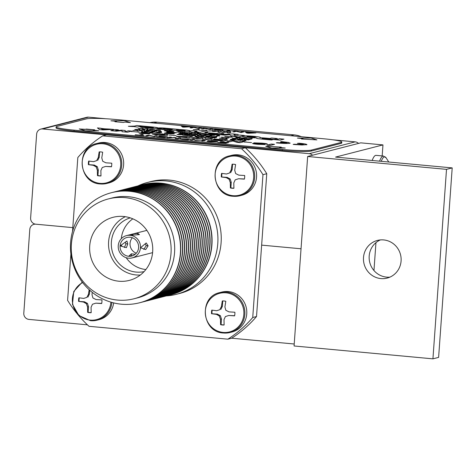 <?xml version="1.0" encoding="UTF-8"?>
<svg xmlns="http://www.w3.org/2000/svg" width="476" height="476" viewBox="0 0 476 476"><rect width="100%" height="100%" fill="white"/><g stroke="black" fill="none" stroke-linecap="round" stroke-linejoin="round"><path stroke-width="0.71" d="M40.758 129.115L86.739 117.298A5.748 5.557 75.6 0 1 88.578 117.156L42.596 128.972A5.748 5.557 -104.4 0 0 36.634 134.167L30.625 217.96A5.748 5.557 -104.4 0 0 35.771 224.19L72.804 227.623L35.771 224.19A5.748 5.557 -104.4 0 0 29.804 229.39L23.8 313.184A5.748 5.557 -104.4 0 0 28.947 319.408L87.447 324.834M72.531 231.455L77.826 157.526A119.75 115.775 75.6 0 1 102.679 135.862L241.534 148.732A119.75 115.775 75.6 0 1 262.966 174.686L252.732 317.516A119.75 115.775 75.6 0 1 227.879 339.174L231.675 338.204L294.216 343.999M301.04 248.775L261.639 245.128L301.04 248.775M232.145 188.246A12.073 11.668 -104.4 0 0 233.912 188.27L233.805 182.879L235.203 179.827L238.535 178.756L244.402 179.125A12.073 11.668 -104.4 0 0 244.664 175.507L238.791 175.138L235.65 173.556L234.716 170.2L235.614 164.553A12.073 11.668 -104.4 0 0 233.865 164.25A12.073 11.668 -104.4 0 0 232.098 164.226L231.193 169.873L229.551 172.99L226.463 173.996L221.602 173.371A12.073 11.668 -104.4 0 0 221.346 176.989L226.207 177.613L229.105 179.262L230.289 182.552L230.396 187.943A12.073 11.668 -104.4 0 0 232.145 188.246M233.906 188.175A12.073 11.668 75.6 0 1 232.609 188.127A12.073 11.668 75.6 0 1 230.86 187.824L230.396 187.943M232.972 195.695A19.921 19.26 -104.4 0 0 253.643 177.679A19.921 19.26 -104.4 0 0 235.81 156.086A19.921 19.26 -104.4 0 0 215.14 174.109A19.921 19.26 -104.4 0 0 232.972 195.695M233.282 196.273A20.599 19.915 -104.4 0 0 239.874 195.749L241.772 195.261A20.599 19.915 -104.4 0 0 256.516 173.734A20.599 19.915 -104.4 0 0 238.113 154.837A20.599 19.915 -104.4 0 0 231.52 155.36L229.622 155.848C208.256 160.001 211.427 195.547 233.24 196.273L239.874 195.749A20.599 19.915 -104.4 0 0 254.618 174.222A20.599 19.915 -104.4 0 0 236.215 155.325A20.599 19.915 -104.4 0 0 229.622 155.848M244.438 178.964L238.535 178.756M230.86 187.824L231.259 182.302L230.289 182.552M231.259 182.302L230.194 178.982L229.105 179.262M230.194 178.982L227.177 177.364L226.207 177.613M227.177 177.364L221.346 176.989M221.81 176.87A12.073 11.668 75.6 0 1 222.03 173.431M229.551 172.99L226.463 173.996M230.646 172.711L232.163 169.623L231.193 169.873M232.163 169.623L232.556 164.202M89.72 245.931A32.57 31.493 -104.4 0 0 132.471 279.394A32.57 31.493 -104.4 0 0 152.665 251.762A32.57 31.493 -104.4 0 0 116.346 216.651A32.57 31.493 -104.4 0 0 89.72 245.931M125.331 216.693A30.654 29.637 -104.4 0 0 108.599 241.725A30.654 29.637 -104.4 0 0 140.319 275.021M130.251 217.865A27.781 26.858 -104.4 0 0 111.378 241.986A27.781 26.858 -104.4 0 0 144.061 271.629M121.362 244.938A27.781 26.858 -104.4 0 0 121.564 246.3M126.176 257.695A27.781 26.858 -104.4 0 0 145.864 269.529M121.469 244.854A29.316 28.34 -104.4 0 0 121.695 246.342M126.223 257.712A29.316 28.34 -104.4 0 0 127.068 258.92M130.24 235.311L132.953 233.966L137.82 233.359L139.426 234.608L130.24 235.311M146.87 230.378A11.495 11.115 -104.4 0 0 146.775 230.408L126.485 235.62A11.495 11.115 -104.4 0 0 118.238 245.723A11.495 11.115 -104.4 0 0 132.209 257.885A11.495 11.115 -104.4 0 0 140.456 247.782A11.495 11.115 -104.4 0 0 126.485 235.62M124.462 247.49L125.896 243.754L125.259 242.123M140.527 247.764L146.221 242.933L148.113 245.812L145.704 249.591L140.527 247.764M133.179 255.523L128.734 256.255L131.4 253.803L135.16 254.303M143.746 249.412L146.257 245.646L145.18 243.885M120.089 245.896A9.58 9.264 -104.4 0 0 131.733 256.029A9.58 9.264 -104.4 0 0 138.605 247.609A9.58 9.264 -104.4 0 0 126.961 237.476A9.58 9.264 -104.4 0 0 120.089 245.896M126.414 247.675L120.16 245.878L126.937 241.011L127.746 243.926L126.414 247.675M132.34 237.756A9.58 9.264 -104.4 0 0 130.043 243.337A9.58 9.264 -104.4 0 0 136.309 253.19M171.062 294.686A56.811 54.924 -104.4 0 0 171.176 294.662A56.811 54.924 -104.4 0 0 211.933 244.724A56.811 54.924 -104.4 0 0 142.901 184.617A56.811 54.924 -104.4 0 0 142.788 184.646M170.081 294.936A56.811 54.924 -104.4 0 0 170.949 294.715A56.811 54.924 -104.4 0 0 211.707 244.783A56.811 54.924 -104.4 0 0 142.675 184.676A56.811 54.924 -104.4 0 0 141.812 184.902M169.105 295.191A56.811 54.924 -104.4 0 0 169.218 295.162A56.811 54.924 -104.4 0 0 209.975 245.229A56.811 54.924 -104.4 0 0 140.944 185.116A56.811 54.924 -104.4 0 0 140.831 185.146M168.123 295.435A56.811 54.924 -104.4 0 0 168.992 295.221A56.811 54.924 -104.4 0 0 209.749 245.289A56.811 54.924 -104.4 0 0 140.718 185.176A56.811 54.924 -104.4 0 0 139.855 185.408M167.147 295.691A56.811 54.924 -104.4 0 0 167.26 295.667A56.811 54.924 -104.4 0 0 208.018 245.729A56.811 54.924 -104.4 0 0 138.986 185.622A56.811 54.924 -104.4 0 0 138.873 185.652M166.172 295.941A56.811 54.924 -104.4 0 0 167.034 295.721A56.811 54.924 -104.4 0 0 207.792 245.789A56.811 54.924 -104.4 0 0 138.76 185.682A56.811 54.924 -104.4 0 0 137.897 185.908M165.19 296.197A56.811 54.924 -104.4 0 0 165.303 296.167A56.811 54.924 -104.4 0 0 206.06 246.235A56.811 54.924 -104.4 0 0 137.029 186.122A56.811 54.924 -104.4 0 0 136.915 186.152M164.214 296.441A56.811 54.924 -104.4 0 0 165.077 296.227A56.811 54.924 -104.4 0 0 205.834 246.294A56.811 54.924 -104.4 0 0 136.802 186.181A56.811 54.924 -104.4 0 0 135.94 186.413M163.238 296.703A56.811 54.924 -104.4 0 0 163.351 296.673A56.811 54.924 -104.4 0 0 204.103 246.735A56.811 54.924 -104.4 0 0 135.071 186.628A56.811 54.924 -104.4 0 0 134.958 186.657M162.256 296.947A56.811 54.924 -104.4 0 0 163.125 296.726A56.811 54.924 -104.4 0 0 203.877 246.794A56.811 54.924 -104.4 0 0 134.845 186.687A56.811 54.924 -104.4 0 0 133.982 186.913M161.281 297.202A56.811 54.924 -104.4 0 0 161.394 297.173A56.811 54.924 -104.4 0 0 202.145 247.24A56.811 54.924 -104.4 0 0 133.113 187.127A56.811 54.924 -104.4 0 0 133 187.157M160.299 297.446A56.811 54.924 -104.4 0 0 161.168 297.232A56.811 54.924 -104.4 0 0 201.925 247.3A56.811 54.924 -104.4 0 0 132.893 187.187A56.811 54.924 -104.4 0 0 132.025 187.419M159.323 297.708A56.811 54.924 -104.4 0 0 159.436 297.678A56.811 54.924 -104.4 0 0 200.194 247.74A56.811 54.924 -104.4 0 0 131.162 187.633A56.811 54.924 -104.4 0 0 131.049 187.663M158.341 297.952A56.811 54.924 -104.4 0 0 159.21 297.732A56.811 54.924 -104.4 0 0 199.968 247.8A56.811 54.924 -104.4 0 0 130.936 187.693A56.811 54.924 -104.4 0 0 130.067 187.919M157.366 298.208A56.811 54.924 -104.4 0 0 157.479 298.178A56.811 54.924 -104.4 0 0 198.236 248.246A56.811 54.924 -104.4 0 0 129.204 188.133A56.811 54.924 -104.4 0 0 129.091 188.163M156.384 298.452A56.811 54.924 -104.4 0 0 157.253 298.238A56.811 54.924 -104.4 0 0 198.01 248.305A56.811 54.924 -104.4 0 0 128.978 188.193A56.811 54.924 -104.4 0 0 128.115 188.425M155.408 298.714A56.811 54.924 -104.4 0 0 155.521 298.684A56.811 54.924 -104.4 0 0 196.279 248.746A56.811 54.924 -104.4 0 0 127.247 188.639A56.811 54.924 -104.4 0 0 127.134 188.669M154.426 298.958A56.811 54.924 -104.4 0 0 155.295 298.738A56.811 54.924 -104.4 0 0 196.052 248.805A56.811 54.924 -104.4 0 0 127.021 188.698A56.811 54.924 -104.4 0 0 126.158 188.924M153.45 299.214A56.811 54.924 -104.4 0 0 153.564 299.184A56.811 54.924 -104.4 0 0 194.321 249.251A56.811 54.924 -104.4 0 0 125.289 189.139A56.811 54.924 -104.4 0 0 125.176 189.168M152.469 299.458A56.811 54.924 -104.4 0 0 153.337 299.243A56.811 54.924 -104.4 0 0 194.095 249.311A56.811 54.924 -104.4 0 0 125.063 189.198A56.811 54.924 -104.4 0 0 124.2 189.43M151.493 299.719A56.811 54.924 -104.4 0 0 151.606 299.69A56.811 54.924 -104.4 0 0 192.363 249.751A56.811 54.924 -104.4 0 0 123.332 189.644A56.811 54.924 -104.4 0 0 123.219 189.674M150.511 299.963A56.811 54.924 -104.4 0 0 151.38 299.743A56.811 54.924 -104.4 0 0 192.137 249.811A56.811 54.924 -104.4 0 0 123.105 189.704A56.811 54.924 -104.4 0 0 122.243 189.93M149.535 300.219A56.811 54.924 -104.4 0 0 149.648 300.189A56.811 54.924 -104.4 0 0 190.406 250.257A56.811 54.924 -104.4 0 0 121.374 190.144A56.811 54.924 -104.4 0 0 121.261 190.174M148.56 300.463A56.811 54.924 -104.4 0 0 149.422 300.249A56.811 54.924 -104.4 0 0 190.18 250.316A56.811 54.924 -104.4 0 0 121.148 190.204A56.811 54.924 -104.4 0 0 120.285 190.436M147.578 300.725A56.811 54.924 -104.4 0 0 147.691 300.695A56.811 54.924 -104.4 0 0 188.448 250.757A56.811 54.924 -104.4 0 0 119.416 190.65A56.811 54.924 -104.4 0 0 119.303 190.68M146.602 300.969A56.811 54.924 -104.4 0 0 147.465 300.749A56.811 54.924 -104.4 0 0 188.222 250.816A56.811 54.924 -104.4 0 0 119.19 190.709A56.811 54.924 -104.4 0 0 118.328 190.935M145.626 301.225A56.811 54.924 -104.4 0 0 145.733 301.195A56.811 54.924 -104.4 0 0 186.491 251.263A56.811 54.924 -104.4 0 0 117.459 191.15A56.811 54.924 -104.4 0 0 117.346 191.179M144.644 301.469A56.811 54.924 -104.4 0 0 145.513 301.254A56.811 54.924 -104.4 0 0 186.265 251.322A56.811 54.924 -104.4 0 0 117.233 191.209A56.811 54.924 -104.4 0 0 116.37 191.441M143.669 301.73A56.811 54.924 -104.4 0 0 143.782 301.701A56.811 54.924 -104.4 0 0 184.533 251.762A56.811 54.924 -104.4 0 0 115.501 191.655A56.811 54.924 -104.4 0 0 115.388 191.685M142.687 301.974A56.811 54.924 -104.4 0 0 143.556 301.754A56.811 54.924 -104.4 0 0 184.307 251.822A56.811 54.924 -104.4 0 0 115.275 191.715A56.811 54.924 -104.4 0 0 114.413 191.941M141.711 302.23A56.811 54.924 -104.4 0 0 141.824 302.2A56.811 54.924 -104.4 0 0 182.582 252.268A56.811 54.924 -104.4 0 0 113.55 192.155A56.811 54.924 -104.4 0 0 113.437 192.185M140.729 302.474A56.811 54.924 -104.4 0 0 141.598 302.26A56.811 54.924 -104.4 0 0 182.356 252.328A56.811 54.924 -104.4 0 0 113.324 192.215A56.811 54.924 -104.4 0 0 112.455 192.447M139.754 302.736A56.811 54.924 -104.4 0 0 139.867 302.706A56.811 54.924 -104.4 0 0 180.624 252.768A56.811 54.924 -104.4 0 0 111.592 192.661A56.811 54.924 -104.4 0 0 111.479 192.691M180.398 252.827A56.811 54.924 -104.4 0 0 111.366 192.72A56.811 54.924 -104.4 0 0 70.609 242.653A56.811 54.924 -104.4 0 0 139.641 302.76A56.811 54.924 -104.4 0 0 180.398 252.827M134.018 298.767L137.576 297.851A51.539 49.831 -104.4 0 0 174.555 252.548A51.539 49.831 -104.4 0 0 111.925 198.016L108.367 198.926A51.539 49.831 -104.4 0 0 71.394 244.23A51.539 49.831 -104.4 0 0 134.018 298.767A51.539 49.831 -104.4 0 0 170.997 253.464A51.539 49.831 -104.4 0 0 108.367 198.926M147.584 182.421L150.904 181.57A57.769 55.853 75.6 0 1 221.102 242.695A57.769 55.853 75.6 0 1 179.654 293.472L176.34 294.323A57.769 55.853 -104.4 0 0 217.782 243.545A57.769 55.853 -104.4 0 0 147.584 182.421A57.769 55.853 -104.4 0 0 137.986 185.884M166.255 295.917A57.769 55.853 -104.4 0 0 176.34 294.323M132.209 257.885L152.499 252.673A11.495 11.115 -104.4 0 0 152.594 252.649M121.481 237.191A29.316 28.34 -104.4 0 0 121.326 238.655M132.84 218.835A27.781 26.858 -104.4 0 0 121.297 238.69M227.879 339.174L89.024 326.304A119.75 115.775 75.6 0 1 76.922 313.488M76.511 312.976A119.75 115.775 75.6 0 1 67.592 300.356L70.906 254.059M252.732 317.516L256.522 316.54A119.75 115.775 75.6 0 1 231.675 338.204M262.966 174.686L266.762 173.71L256.522 316.54M241.534 148.732L245.324 147.762A119.75 115.775 75.6 0 1 266.762 173.71M102.679 135.862L106.469 134.892L245.324 147.762M125.896 243.754L127.746 243.926M137.82 233.359L137.731 234.656M132.953 233.966L132.875 235.001M148.113 245.812L146.257 245.646M131.257 255.814L131.4 253.803M149.845 122.659A24.907 24.08 75.6 0 1 157.169 122.189L294.174 134.886A24.907 24.08 75.6 0 1 301.332 136.701M42.596 128.972L309.198 153.683L355.179 141.866A5.748 5.557 75.6 0 1 358.535 143.413M312.553 155.23A5.748 5.557 -104.4 0 0 309.198 153.683M88.578 117.156L105.85 118.756M332.563 139.771L355.179 141.866M380.907 278.585A19.445 18.802 -104.4 0 0 387.131 278.091A19.445 18.802 -104.4 0 0 401.054 257.766A19.445 18.802 -104.4 0 0 383.68 239.928A19.445 18.802 -104.4 0 0 377.45 240.422A19.445 18.802 -104.4 0 0 363.533 260.747A19.445 18.802 -104.4 0 0 380.907 278.585M380.354 239.922A19.445 18.802 -104.4 0 0 369.412 260.794A19.445 18.802 -104.4 0 0 386.595 277.127A19.445 18.802 -104.4 0 0 389.915 277.133M307.657 156.485L360.748 142.842L382.966 144.906L335.562 157.086L452.2 167.897L446.512 169.355L307.657 156.485L294.073 345.975L432.928 358.844L446.512 169.355M452.2 167.897L438.616 357.381L432.928 358.844M373.957 270.523L375.957 242.653M382.174 155.926L382.966 144.906M249.894 137.142L255.344 137.171L252.458 136.6L247.008 136.576L249.894 137.142M247.008 136.594L249.894 137.124L255.344 137.171M262.175 138.433L274.265 139.301L277.288 138.528L271.564 137.998L269.761 138.456L267.518 138.248A9.032 0.756 4.1 0 0 259.967 137.76A9.377 0.785 4.1 0 0 260.509 137.54A9.377 0.785 4.1 0 0 252.929 136.225A9.377 0.785 4.1 0 0 242.451 135.957L244.349 135.47L239.321 135.005L235.703 135.934L233.918 134.583L238.238 134.405L232.901 133.911L218.734 134.607L224.071 135.101L229.783 134.756L230.705 135.714L235.013 136.112L233.573 136.481L238.607 136.945L241.933 136.094A9.472 0.791 4.1 0 0 241.862 136.178A9.472 0.791 4.1 0 0 246.979 137.255A9.472 0.791 4.1 0 0 256.826 137.891A10.954 0.916 4.1 0 0 256.808 137.897A10.954 0.916 4.1 0 0 256.469 138.094A10.954 0.916 4.1 0 0 256.927 138.397A4.843 0.405 4.1 0 0 259.009 138.778A16.089 1.345 4.1 0 0 263.466 139.254L271.546 140.004L272.819 139.676L262.175 138.433M256.826 137.891L256.826 137.915A10.954 0.916 4.1 0 0 256.808 137.915A10.954 0.916 4.1 0 0 256.469 138.105M176.513 130.049L179.821 130.626L185.224 130.668L181.921 130.055L176.513 130.031L179.815 130.644L185.224 130.65M207.661 132.09L202.681 131.632L200.164 132.274L194.553 131.816L197.165 131.096L192.131 130.632L190.394 131.078A9.02 0.756 4.1 0 0 190.459 130.995A9.02 0.756 4.1 0 0 188.198 130.329A8.764 0.732 4.1 0 0 184.045 129.829A5.718 0.476 4.1 0 0 178.327 129.526L165.208 128.139A5.843 0.488 4.1 0 0 158.258 127.979A9.443 0.791 4.1 0 0 151.32 126.848L136.791 125.503L134.506 126.092L128.365 126.277A4.415 0.369 4.1 0 0 133.262 126.515L137.516 127.074L140.872 126.211L150.327 127.092A3.79 0.315 -175.9 0 1 153.433 127.622L140.908 126.479A9.193 0.768 4.1 0 0 140.236 126.586A9.193 0.768 4.1 0 0 139.95 126.753A9.193 0.768 4.1 0 0 147.947 128.086A9.193 0.768 4.1 0 0 158.002 128.228A9.193 0.768 4.1 0 0 158.205 128.157A5.736 0.482 4.1 0 0 160.704 128.603A27.18 2.273 -175.9 0 1 164.708 129.115L157.062 128.466A6.021 0.506 4.1 0 0 156.967 128.544A6.021 0.506 4.1 0 0 157.496 128.794A7.812 0.654 4.1 0 0 165.803 129.68A5.052 0.422 4.1 0 0 170.152 129.573A5.052 0.422 4.1 0 0 169.51 129.317A28.381 2.374 4.1 0 0 164.16 128.574L172.812 129.174L169.486 130.037L174.978 130.388A6.604 0.553 4.1 0 0 179.166 130.989A8.651 0.726 4.1 0 0 189.579 131.293A10.918 0.91 4.1 0 0 189.507 131.311A10.918 0.91 4.1 0 0 189.168 131.507A10.918 0.91 4.1 0 0 189.353 131.691A5.629 0.47 4.1 0 0 193.809 132.352A5.504 0.458 4.1 0 0 198.766 132.614L196.939 133.084L201.973 133.554L202.996 133.286A8.622 0.72 4.1 0 0 209.375 134.238L218.151 135.053L219.424 134.726L208.744 133.482L220.87 134.351L223.893 133.577L218.163 133.048L216.366 133.506L213.266 133.22A8.128 0.678 4.1 0 0 204.799 132.828L207.715 132.078L202.681 131.608L200.176 132.257L194.559 131.798M153.433 127.622L153.427 127.645A3.79 0.315 -175.9 0 1 153.421 127.663L153.427 127.639A3.79 0.315 -175.9 0 1 153.427 127.639A3.79 0.315 -175.9 0 1 153.427 127.645L140.902 126.503A9.193 0.768 4.1 0 0 140.236 126.604A9.193 0.768 4.1 0 0 139.95 126.759M189.579 131.293L189.579 131.311A10.918 0.91 4.1 0 0 189.507 131.328A10.918 0.91 4.1 0 0 189.168 131.513M306.627 144.799C307.609 144.347 305.152 143.823 299.255 143.228L297.44 143.335L302.772 144.002L303.539 144.514L293.162 144.436L301.945 144.996L306.949 144.615M303.539 144.531L293.936 144.234M289.866 143.246L288.813 142.52L281.417 141.58L280.632 141.777L286.963 142.842L281.262 142.312L280.495 142.508L286.183 143.038L277.086 142.663L276.276 142.871L277.365 142.973C283.571 143.502 287.736 143.591 289.866 143.246L290.199 143.056M154.516 129.555L151.088 129.853C149.369 129.65 148.893 129.496 149.66 129.377L153.028 129.353L154.456 129.823L153.028 129.353M149.375 129.508L153.028 129.371M164.958 130.787L167.808 131.322L173.109 131.441L164.886 130.466L169.944 130.733L173.901 131.507L167.51 131.382L164.172 130.716L170.676 130.995L171.901 131.316L168.445 131.287L165.809 131.037L167.6 130.787L164.863 130.84M165.916 131.043L167.6 130.787M164.88 130.489L169.944 130.751L173.901 131.507M164.166 130.739L165.874 130.644M188.716 132.667L189.775 132.768L187.853 133.256L182.094 132.727L184.01 132.233L185.069 132.328L184.158 132.566L189.716 132.78M203.573 134.101L200.146 134.399C198.427 134.196 197.951 134.042 198.718 133.929L202.086 133.899L203.514 134.369L202.086 133.899L198.712 133.946M215.093 135.166L211.665 135.464C209.946 135.267 209.47 135.107 210.237 134.994L215.093 135.166M210.237 135.011L215.093 135.19M224.761 136.279L229.92 136.642M236.155 137.415L241.017 137.57L237.583 137.867C235.87 137.671 235.394 137.51 236.155 137.397L239.529 137.368L240.957 137.844M247.936 138.73L251.53 139.153L246.729 138.706L252.268 138.558L247.936 138.73L251.721 139.105M205.626 130.138L206.685 130.234L205.87 130.448L207.643 130.995L205.108 130.454L200.83 130.364L206.626 130.251M220.65 131.531L221.709 131.632L219.793 132.12L218.204 131.977L217.818 131.37L212.594 131.453L214.509 130.959L215.563 131.061L213.944 131.477L218.668 131.346L219.031 131.947L221.655 131.644M143.443 129.662L144.692 129.775L144.662 130.442L143.568 130.341L143.764 129.781L140.253 130.037L138.98 129.918L138.962 129.341L134.773 129.526L138.576 129.21L139.736 129.317L139.849 129.918L144.692 129.775M151.683 130.924L156.824 130.954L153.397 131.251C151.677 131.055 151.201 130.894 151.969 130.781L155.337 130.751L156.765 131.227M167.266 132.185L170.116 132.727L175.418 132.846L167.195 131.87L172.252 132.132L176.209 132.911L169.825 132.786L166.481 132.12L172.984 132.399L174.21 132.721L170.753 132.691L168.123 132.435L169.908 132.191L167.171 132.239M166.475 132.138L172.984 132.399M168.224 132.447L169.908 132.191M176.316 132.733L172.252 132.132M186.467 133.964L192.084 134.167L190.162 134.66L184.402 134.125L186.324 133.637L187.377 133.732L186.467 133.964L192.024 134.184M205.882 135.505L202.455 135.797C200.735 135.601 200.259 135.446 201.027 135.327L204.394 135.303L205.822 135.773L204.394 135.303M200.741 135.458L204.394 135.321M212.802 136.666L216.396 137.082L211.6 136.642L217.139 136.493L212.802 136.666L216.592 137.034M227.784 137.546L228.92 137.992L226.588 138.022L227.064 137.903L226.201 137.82L227.784 137.546L227.29 137.844M229.206 137.659L228.206 137.51M239.178 139.016L242.933 139.361L238.214 138.927L242.927 138.968L239.505 138.564L244.402 139.016L239.136 139.063M238.143 138.968L241.082 138.921M132.863 130.525L136.558 130.216L137.719 130.323L137.832 130.924L142.675 130.763L142.639 131.43L141.55 131.328L141.747 130.769L138.236 131.025L136.963 130.906L136.945 130.329L132.756 130.513L136.558 130.198L137.719 130.305L137.832 130.906L142.675 130.763M149.946 131.787L154.807 131.947L151.38 132.239C149.66 132.042 149.184 131.882 149.952 131.769L153.32 131.745L154.748 132.215M165.249 133.173L168.099 133.714L173.401 133.833L165.178 132.858L170.235 133.119L174.192 133.899L167.802 133.774L164.464 133.107L170.967 133.387L172.193 133.708L168.736 133.679L166.1 133.423L167.891 133.179L165.16 133.238M164.47 133.298L168.445 133.173L172.193 133.726M173.401 133.833L168.093 133.732L165.249 133.191M174.299 133.72L165.172 132.875M184.45 134.952L190.067 135.154L188.145 135.648L182.385 135.113L184.307 134.625L185.36 134.72L184.45 134.952L190.007 135.172M198.724 136.457L203.865 136.493L200.438 136.791C198.718 136.588 198.242 136.434 199.01 136.314L202.377 136.291L203.805 136.761M211.237 137.606L214.991 137.951L210.279 137.516L214.985 137.552L211.57 137.148L216.467 137.606L211.201 137.629M210.273 137.534L213.141 137.504M225.767 138.534L227.016 138.718L226.231 138.921L226.683 139.04L224.184 138.808L225.767 138.534L224.404 138.754M227.189 138.647L226.189 138.498M237.161 140.004L240.915 140.349L236.197 139.92L240.91 139.956L237.488 139.551L242.385 140.004L237.125 140.039M236.197 139.938L240.91 139.956M99.526 129.615L97.437 127.913L107.766 129.222L113.639 129.418L102.953 129.936L99.526 129.615M132.352 131.554L138.558 132.149M161.525 134.107L153.784 133.601L162.114 133.911C166.987 134.405 168.831 134.827 167.653 135.172C166.249 135.517 162.911 135.464 157.633 135.023L152.231 134.077L158.573 134.857L164.351 134.886C165.464 134.69 164.523 134.428 161.525 134.107M168.04 134.964L167.653 135.172C168.831 134.845 166.987 134.422 162.114 133.929L162.114 133.911M176.757 136.326L192.482 136.725L188.169 137.832L178.845 136.945C176.804 136.677 176.108 136.469 176.763 136.309L192.423 136.737M214.277 138.998L227.689 139.986L223.375 141.098L210.85 139.932L220.852 140.61L221.792 140.366L213.873 139.385L222.512 140.182L223.732 139.873L214.224 138.992L227.635 140.004M245.319 142.026L251.53 142.621M271.32 144.032L274.563 144.329L270.249 145.442L267.006 145.138L271.32 144.032L274.509 144.347M297.429 138.088L302.98 138.599L301.439 138.998L316.909 139.89L311.054 137.992L297.429 138.088M110.92 120.797L116.471 121.315L114.936 121.707L123.32 122.487L124.855 122.088L130.406 122.606L124.551 120.702L110.92 120.797M85.097 130.84L98.728 130.745L93.177 130.228L94.712 129.835L86.329 129.055L84.793 129.454L79.242 128.936L85.097 130.84M285.231 148.03L279.68 147.518L281.221 147.12L265.751 146.227L271.606 148.125L285.231 148.03M199.985 127.729L201.574 127.877L198.694 128.615L193.786 127.413L191.638 127.961L190.055 127.818L192.935 127.074L197.843 128.282L199.985 127.729L201.515 127.889M214.962 129.121L223.173 129.877L220.299 130.62L212.379 129.883L219.043 130.388L219.93 130.156L214.027 129.609L221.257 129.817L214.962 129.121L223.119 129.894M232.591 131.757L235.412 131.031L240.32 132.239L242.468 131.685L244.051 131.816L241.177 132.554L236.269 131.346L234.121 131.9L232.538 131.751L235.412 131.013L240.32 132.221L242.468 131.668L243.998 131.828M141.604 134.452L143.187 134.595L140.646 135.249L143.913 135.666L135.13 134.857L139.063 135.101L141.604 134.452L143.133 134.613M159.317 136.088L167.528 136.85L164.648 137.594L156.729 136.856L163.399 137.362L164.28 137.13L158.377 136.582L165.612 136.791L159.317 136.088L167.469 136.868M189.127 138.855L190.709 138.998L187.836 139.742L182.07 139.194L180.309 138.754L190.656 139.016M180.184 138.819L185.194 138.903M201.854 141.039L203.436 140.634C204.216 140.497 203.639 140.337 201.705 140.134L194.744 140.378L196.404 139.956L201.955 140.027C204.966 140.325 205.995 140.563 205.043 140.759L201.8 141.033L203.74 140.485M205.376 140.593L205.043 140.759M220.519 141.765L228.73 142.526L225.85 143.264L217.931 142.532L224.601 143.032L225.481 142.806L219.912 142.169L225.814 142.717L226.814 142.461L220.519 141.765L228.67 142.538M283.91 139.159L279.579 138.76L275.979 139.682L267.078 138.944L280.066 140.146L283.964 139.147L279.579 138.736L275.979 139.664L267.131 138.95M341.054 142.455A23.949 1.999 4.1 0 0 341.798 142.026A23.949 1.999 4.1 0 0 323.835 138.79L115.555 119.482A23.949 1.999 4.1 0 0 86.483 118.863L56.858 126.473A23.949 1.999 4.1 0 0 56.114 126.908A23.949 1.999 4.1 0 0 74.078 130.144L282.357 149.446A23.949 1.999 4.1 0 0 311.429 150.071L341.054 142.455L340.989 143.407A23.949 1.999 4.1 0 0 341.732 142.978L341.798 142.026M207.12 141.027L209.975 140.902L209.006 140.622L213.861 141.134C217.08 141.467 218.294 141.753 217.496 141.985L210.832 141.884C207.566 141.55 206.328 141.265 207.12 141.027L207.12 141.027M217.746 141.848L217.496 141.985C218.294 141.771 217.08 141.485 213.861 141.152L213.861 141.134M193.304 139.242L194.886 139.391L192.012 140.128L190.424 139.98L193.304 139.242L194.833 139.403M179.047 137.921L180.63 138.064L177.756 138.808L175.37 138.587L174.793 137.677L166.951 137.802L169.831 137.064L171.414 137.213L168.98 137.838L176.066 137.641L176.614 138.546L179.047 137.921L180.577 138.082M145.692 135.833L148.518 135.107L153.427 136.314L155.569 135.761L157.157 135.892L154.284 136.63L149.369 135.422L147.227 135.975L145.638 135.827L148.518 135.089L153.427 136.297L155.575 135.743L157.104 135.904M245.283 131.947L252.113 132.893L255.957 132.917L248.621 133.244L246.836 133.078L245.253 131.923L247.324 132.429L255.82 132.923M228.498 130.37L230.086 130.519L227.54 131.174L230.806 131.59L222.024 130.781L225.957 131.025L228.498 130.37L230.033 130.537M211.219 128.77L212.802 128.919L209.928 129.656L205.019 128.455L202.871 129.002L201.288 128.859L204.162 128.115L209.077 129.323L211.219 128.77L212.748 128.931M190.198 126.824L182.754 127.14L181.172 125.985L183.242 126.485L191.739 126.985M257.105 143.151L264.906 144.549L257.706 144.299C254.029 143.966 252.345 143.663 252.673 143.383L261.366 144.151C256.647 143.669 254.142 143.24 253.857 142.854L261.883 143.139C265.882 143.508 267.69 143.847 267.292 144.163L257.046 143.187M267.387 144.061L267.292 144.163C267.685 143.865 265.882 143.526 261.877 143.157L261.883 143.139M265.055 144.466L264.21 144.18M252.673 143.407L258.385 144.109M258.385 144.127L261.366 144.151M253.851 142.877L261.877 143.157M226.885 141.42L231.146 140.325L234.632 140.652L238.506 141.985L241.296 141.265L244.539 141.55L240.225 142.657L236.84 142.342L232.907 140.985L230.075 141.717L226.832 141.414L231.146 140.307L234.632 140.628L238.506 141.967L241.296 141.247L244.485 141.562M205.608 139.147L209.113 138.284L212.355 138.564L208.042 139.676L202.556 139.165L202.663 138.147L196.885 138.641L191.406 138.135L195.719 137.023L198.962 137.326L195.672 138.207L202.229 137.629L205.84 137.963L205.608 139.129L209.113 138.266L212.296 138.581M169.932 135.041L176.144 135.636M142.36 133.137L149.726 133.815L143.008 133.649C139.926 133.357 138.599 133.096 139.01 132.863L147.584 132.852L141.324 132.274L142.151 132.06L153.165 133.078L142.253 133.209M139.01 132.887L147.584 132.852M125.039 131.679L128.544 130.817L131.781 131.096L127.467 132.209L121.987 131.697L122.094 130.68L116.317 131.174L110.837 130.662L115.15 129.555L118.393 129.859L115.103 130.739L121.66 130.162L125.271 130.495L125.039 131.662L128.544 130.799L131.727 131.114M242.677 140.706L244.593 140.212L245.556 140.301L244.063 140.682L246.068 140.771L242.677 140.706M231.949 139.266L235.43 139.676L233.674 139.861L230.122 139.533L234.013 139.635L230.979 139.176L235.917 139.587L231.871 139.325M230.973 139.2L231.996 139.117M222.536 138.159L224.309 138.576L222.917 138.647L219.299 138.117L224.309 138.593M219.293 138.135L222.536 138.177M205.477 137.07L209.232 137.415L204.519 136.981L209.226 137.017L205.81 136.618L210.707 137.07L205.442 137.1M204.513 136.999L207.381 136.969M197.742 135.868L198.801 135.963L196.885 136.457L195.297 136.309L194.91 135.708L189.686 135.791L191.602 135.297L192.655 135.398L191.037 135.815L195.761 135.684L196.124 136.285L198.748 135.981M178.173 134.131L183.046 134.506L178.565 134.512L181.356 134.839L177.036 134.44L181.654 134.446L178.339 134.071L182.992 134.518M157.479 132.727L155.462 132.435L160.168 132.471L156.753 132.066L161.65 132.524L156.384 132.554M155.456 132.453L158.324 132.423M144.186 131.251L149.047 131.412L145.62 131.709C143.901 131.507 143.425 131.352 144.192 131.233L147.56 131.209L148.988 131.679M247.758 139.801L243.974 139.462L248.686 139.498L245.265 139.099L250.162 139.551L244.896 139.593M243.902 139.504L248.686 139.498M232.704 138.284L237.566 138.439L234.132 138.736C232.419 138.54 231.943 138.379 232.704 138.266L236.078 138.236L237.506 138.706M221.316 137.148L226.469 137.51M211.641 136.035L208.214 136.332C206.501 136.136 206.019 135.975 206.786 135.862L210.154 135.833L211.588 136.309L210.154 135.833M206.501 135.993L210.154 135.856M193.054 134.827L197.772 134.714L198.141 135.315L200.818 134.976L198.903 135.47L197.314 135.321L196.927 134.72L193.274 134.952L191.703 134.803L193.619 134.309L194.672 134.41L193.054 134.827L197.778 134.696L198.141 135.297L200.765 134.994M180.356 133.084L185.063 133.518L180.588 133.524L183.373 133.851L179.053 133.453L183.671 133.458L180.356 133.084L185.009 133.53M158.199 131.697L160.114 131.203L161.072 131.293L159.579 131.679L161.59 131.763L158.199 131.697M145.924 130.388L151.065 130.424L147.637 130.721C145.918 130.519 145.442 130.364 146.209 130.245L149.577 130.222L151.005 130.692M229.89 132.387L230.943 132.483L229.027 132.977L227.439 132.828L227.052 132.227L221.828 132.31L223.744 131.816L224.797 131.917L223.179 132.334L227.903 132.203L228.266 132.804L230.89 132.501M212.35 130.763L208.321 131.061L213.028 130.846M198.117 129.442L199.176 129.537L198.361 129.752L200.14 130.299L197.6 129.758L193.321 129.668L199.123 129.555M241.915 137.951L246.776 138.105L243.343 138.403C241.63 138.201 241.154 138.046 241.915 137.927L245.289 137.903L246.717 138.373M231.235 136.677L232.371 137.13L230.039 137.153L230.515 137.034L229.652 136.951L231.235 136.677L230.735 136.975M216.467 135.91L218.383 135.416L219.341 135.505L217.847 135.892L219.858 135.975L216.467 135.91M209.333 134.637L205.906 134.934C204.186 134.732 203.71 134.577 204.478 134.458L207.845 134.434L209.273 134.904L207.845 134.434L204.472 134.476M190.745 133.423L194.363 133.209L195.463 133.316L195.826 133.917L198.51 133.577L196.594 134.071L195.005 133.923L194.619 133.316L189.388 133.399L191.31 132.911L192.363 133.006L190.745 133.423L195.469 133.292L195.832 133.893L198.456 133.589M178.048 131.679L182.754 132.114L178.274 132.12L181.064 132.447L176.745 132.048L181.356 132.054L178.048 131.679L182.701 132.132M156.681 129.924L160.156 130.341L158.407 130.519L154.855 130.192L158.746 130.293L155.706 129.841L160.65 130.245L156.598 129.984M155.706 129.859L156.729 129.775M146.894 128.794L148.143 128.907L148.107 129.573L147.019 129.472L147.215 128.913L143.704 129.169L142.431 129.05L142.413 128.472L138.224 128.657L142.026 128.341L143.187 128.449L143.3 129.05L148.143 128.907M56.114 126.908L56.043 127.86A23.949 1.999 4.1 0 0 74.006 131.096L282.292 150.398A23.949 1.999 4.1 0 0 311.358 151.023L340.989 143.407M223.839 133.589L218.163 133.048M219.365 134.738L208.655 133.542M198.766 132.631L196.993 133.09M172.812 129.174L169.539 130.043M170.146 129.579A5.052 0.422 4.1 0 0 169.51 129.335L169.51 129.317A28.381 2.374 4.1 0 0 164.16 128.597L163.417 128.425M165.005 129.21L157.062 128.466M133.262 126.533L132.84 126.64M178.768 129.412L165.208 128.157A5.843 0.488 4.1 0 0 158.258 127.996L158.258 127.979A9.443 0.791 4.1 0 0 151.32 126.872L136.791 125.503L134.506 126.11L128.419 126.283M178.327 129.543L178.327 129.526A5.718 0.476 4.1 0 1 184.045 129.847L184.045 129.829M190.459 131.007A9.02 0.756 4.1 0 0 188.198 130.347L188.198 130.329A8.764 0.732 4.1 0 0 184.045 129.847M197.112 131.114L192.131 130.65L190.394 131.078M204.793 132.846L204.799 132.828A8.128 0.678 4.1 0 1 213.26 133.238L213.266 133.22M218.163 133.066L216.36 133.53L213.26 133.238M144.871 127.193L144.865 127.211A4.123 0.345 4.1 0 0 147.941 127.735A4.123 0.345 4.1 0 0 152.385 127.907L144.871 127.193A4.123 0.345 4.1 0 0 147.941 127.717A4.123 0.345 4.1 0 0 152.385 127.889M235.013 136.112L233.627 136.487M238.095 134.41L232.901 133.929L218.871 134.619M233.918 134.601L235.703 135.934M244.295 135.487L239.315 135.023L235.703 135.952M260.509 137.546A9.377 0.785 4.1 0 0 252.875 136.237A9.377 0.785 4.1 0 0 242.451 135.981L242.451 135.957M259.961 137.778L259.967 137.76A9.032 0.756 4.1 0 1 267.518 138.272L267.518 138.248M277.234 138.54L271.564 137.998L269.761 138.474L267.518 138.272M272.766 139.688L262.086 138.498M218.264 142.461L224.601 143.032M224.595 143.05L225.481 142.806M219.912 142.193L225.814 142.717M225.814 142.74L226.814 142.461M207.12 141.045L209.975 140.902M208.345 140.658L211.076 140.926M211.076 140.944L213.861 141.152M208.708 141.194C208 141.354 208.815 141.568 211.154 141.818L215.914 141.86C216.645 141.675 215.818 141.467 213.444 141.211L208.482 141.312M215.914 141.86L211.154 141.818M211.957 141.098L213.177 141.271M208.708 141.176C208 141.336 208.815 141.545 211.154 141.8M194.797 140.384L196.404 139.956M196.398 139.974L201.955 140.027M201.949 140.051C204.966 140.343 205.995 140.581 205.037 140.777M203.436 140.634L203.74 140.497M190.477 139.986L193.304 139.26M185.194 138.921L187.949 139.159M187.943 139.176L189.127 138.873M183.897 139.278L187.615 139.242L181.903 138.897L186.58 139.51L187.615 139.242M181.82 138.95L183.903 139.26M167.005 137.808L169.831 137.064M169.831 137.082L171.36 137.225M174.412 137.493L168.98 137.838M174.406 137.51L176.066 137.641L176.614 138.546M176.608 138.564L179.041 137.939M157.062 136.791L163.399 137.362M163.393 137.38L164.28 137.13M158.71 136.517L164.613 137.064L165.612 136.791M144.192 135.601L140.646 135.249M135.458 134.791L139.063 135.101M139.057 135.124L141.604 134.47M249.359 133.03L251.304 132.911L247.472 132.554L248.061 133.096L251.304 132.911M248.061 133.096L249.359 133.012M247.472 132.578L248.061 133.078M231.086 131.519L227.54 131.174M222.357 130.71L225.957 131.025M225.957 131.049L228.498 130.394M212.707 129.817L219.93 130.156M214.081 129.615L220.263 130.073M220.257 130.091L221.257 129.817M201.342 128.859L204.162 128.115M204.162 128.139L209.077 129.323M209.071 129.341L211.219 128.788M190.108 127.818L192.935 127.074M192.929 127.098L197.843 128.282M197.843 128.3L199.985 127.746M181.201 126.009L182.849 126.14M182.849 126.164L183.242 126.509L190.192 126.842M183.391 126.616L183.98 127.157L187.223 126.973L183.391 126.616L183.98 127.134L187.223 126.973M281.161 147.138L265.834 146.251M279.68 147.536L285.041 148.036M94.659 129.847L79.325 128.966M98.532 130.745L93.177 130.228M130.323 122.6L124.545 120.725L111.11 120.815M116.471 121.332L114.99 121.713M316.826 139.885L311.054 138.01L297.619 138.105M302.974 138.617L301.492 138.998M267.06 145.144L271.32 144.049M257.099 143.175L264.21 144.204M244.652 142.217L245.319 142.044M210.898 139.938L211.564 139.748M211.564 139.771L220.852 140.61M220.852 140.628L221.792 140.366M213.206 139.575L213.873 139.385M213.873 139.403L222.512 140.182M222.512 140.206L223.732 139.873M202.556 139.165L202.663 138.147M191.459 138.135L195.719 137.023L198.909 137.338M195.672 138.224L202.229 137.629M202.229 137.647L205.84 137.981M181.404 136.963L185.646 137.368L186.913 137.04L180.011 136.606L185.646 137.35L186.919 137.023M179.922 136.666L181.404 136.945M169.272 135.232L169.932 135.059M153.784 133.619L162.114 133.929M152.237 134.095L155.634 134.333M155.634 134.351L158.573 134.857M158.573 134.875L164.345 134.91M141.372 132.274L142.151 132.06M142.151 132.078L153.082 133.09M142.36 133.155L143.794 133.47M143.794 133.488L146.566 133.494M146.56 133.512L149.642 133.827M131.685 131.745L132.346 131.578M121.987 131.697L122.094 130.68M110.89 130.668L115.15 129.555L118.34 129.871M115.103 130.757L121.66 130.162M121.66 130.18L125.271 130.513M97.467 127.937L100.876 128.234M100.87 128.252L101.299 128.621M101.299 128.639L110.182 129.097M110.182 129.115L113.502 129.424M102.275 129.526L106.029 129.329L101.608 128.901L102.275 129.526L106.029 129.311M101.608 128.919L102.275 129.502M242.73 140.706L244.593 140.212M244.593 140.23L245.497 140.313M244.057 140.7L246.068 140.789M237.298 139.623L242.326 140.021M237.161 140.027L238.214 140.212M238.214 140.23L239.975 140.253M239.975 140.277L240.832 140.361M231.996 139.135L234.132 139.23M234.132 139.254L235.917 139.605M231.949 139.284L233.038 139.51M233.038 139.528L234.495 139.581M234.489 139.605L235.334 139.688M230.372 139.486L234.013 139.635M225.493 138.456L226.189 138.516M226.231 138.938L226.85 138.998M224.63 139.016L225.047 138.891M220.162 138.266L223.458 138.445M223.345 138.504L220.269 138.207L223.464 138.427M214.985 137.57L213.141 137.522M211.57 137.171L216.407 137.618M211.237 137.624L212.296 137.808M212.29 137.832L214.914 137.957M209.226 137.034L207.381 136.993M205.81 136.636L210.642 137.082M205.477 137.088L206.536 137.278M206.53 137.296L209.154 137.427M199.968 136.422L202.847 136.689L202.157 136.344L199.676 136.552M201.794 136.808L202.847 136.689M200.664 136.749L201.794 136.791M199.968 136.404L200.67 136.731M189.74 135.797L192.601 135.41M194.654 135.583L191.037 135.815M194.654 135.601L195.761 135.684L196.124 136.285M196.124 136.303L197.742 135.886M187.145 135.559L187.877 135.351M182.439 135.119L184.307 134.625M184.301 134.643L185.307 134.732M179.547 134.595L178.565 134.512M179.541 134.613L181.523 134.797M177.09 134.446L181.654 134.446M166.207 133.435L167.885 133.197M168.04 133.458L171.3 133.601M168.915 133.625L171.3 133.583M171.235 133.637L168.92 133.607M160.168 132.489L158.324 132.441M156.753 132.09L161.584 132.536M157.473 132.75L159.24 132.774M159.24 132.792L160.097 132.875M150.91 131.876L152.736 132.263L154.081 132.013L150.618 132.007M152.736 132.263L153.79 132.144M151.606 132.203L152.736 132.245M150.91 131.858L151.612 132.185M145.15 131.34L146.977 131.727L148.316 131.471M144.859 131.465L148.322 131.477M148.03 131.608L145.15 131.322M142.675 130.781L142.639 131.43M141.556 131.328L141.747 130.769M245.075 139.165L250.102 139.563M247.752 139.819L248.615 139.908M241.076 138.938L242.927 138.968M239.315 138.635L244.343 139.034M239.178 139.04L241.998 139.266M241.992 139.284L242.849 139.373M235.489 138.76L236.542 138.623L235.852 138.296L233.662 138.355L235.489 138.76L236.834 138.51M233.377 138.492L235.495 138.736M236.542 138.641L236.84 138.492M227.51 137.469L228.206 137.528M228.867 138.01L228.248 137.933M226.647 138.028L227.064 137.903M226.255 137.826L227.284 137.861M222.179 137.278L225.475 137.457L222.286 137.213M222.286 137.237L225.362 137.516M211.796 136.606L215.325 136.505M215.325 136.523L216.181 136.404M216.175 136.422L217.074 136.505M207.453 136.082L210.624 136.219M201.693 135.559L203.811 135.821L205.156 135.571L204.174 135.357L201.985 135.416L202.681 135.761L204.864 135.684M191.757 134.809L194.619 134.422M189.162 134.565L189.894 134.363M184.456 134.131L186.324 133.637M186.318 133.655L187.324 133.744M181.564 133.607L180.588 133.524M181.564 133.625L183.54 133.81M179.22 133.429L183.671 133.458M172.984 132.417L174.21 132.739M167.266 132.203L170.116 132.727M170.11 132.744L175.418 132.863M167.189 131.888L172.252 132.149M170.063 132.471L173.318 132.614M170.116 132.447L173.323 132.596M173.252 132.649L170.122 132.429M158.252 131.703L160.114 131.203M160.114 131.221L161.019 131.311M161.59 131.787L159.579 131.679M152.927 130.888L155.807 131.156L155.116 130.811L152.635 131.019M154.754 131.275L155.807 131.156M153.629 131.215L154.754 131.257M152.927 130.87L153.629 131.197M147.167 130.353L150.047 130.62L149.357 130.275L146.876 130.483M148.994 130.739L150.047 130.62M147.863 130.68L148.994 130.721M147.167 130.335L147.869 130.662M144.692 129.793L144.656 130.442M143.573 130.341L143.764 129.781M134.881 129.537L138.576 129.21M138.576 129.228L139.736 129.317L139.849 129.918M139.849 129.936L143.443 129.68M221.881 132.316L224.743 131.929M226.796 132.102L223.179 132.334M226.796 132.12L227.903 132.203L228.266 132.804M228.266 132.822L229.884 132.405M212.647 131.459L214.509 130.959M214.509 130.983L215.509 131.073M218.668 131.346L213.944 131.477M218.662 131.364L219.031 131.947M219.025 131.965L220.65 131.549M208.434 131.067L212.35 130.781M205.87 130.466L207.554 130.989M201.027 130.382L204.817 130.347M204.811 130.364L205.626 130.156M200.051 130.293L198.361 129.752M193.518 129.686L197.308 129.65M197.308 129.668L198.117 129.46M246.782 138.712L250.459 138.576M250.459 138.593L251.31 138.468M251.31 138.486L252.209 138.57M242.873 138.04L244.706 138.421L246.044 138.165M242.587 138.159L246.044 138.177M245.753 138.308L242.873 138.016M237.113 137.504L238.94 137.891L240.285 137.641M236.828 137.624L240.285 137.624M239.993 137.772L237.113 137.487M230.961 136.6L231.657 136.642M231.657 136.66L232.484 136.88M232.318 137.142L231.699 137.064M230.098 137.159L230.515 137.034M229.706 136.957L230.735 136.993M225.63 136.416L228.926 136.588L225.737 136.35M225.737 136.368L228.813 136.648M216.52 135.916L218.383 135.416M218.383 135.44L219.287 135.523M217.847 135.91L219.858 135.999M210.904 135.214L214.075 135.351M205.144 134.678L208.315 134.815M199.385 134.143L202.556 134.28M189.442 133.405L192.31 133.018M186.854 133.167L187.586 132.959M182.147 132.733L185.015 132.346M187.806 132.899L184.158 132.566M187.806 132.923L188.716 132.685M181.231 132.405L178.274 132.12M176.911 132.025L181.356 132.054M168.926 130.888L168.153 130.763M168.915 130.93L170.676 130.995M170.676 131.013L171.901 131.334M164.958 130.805L167.808 131.322M167.802 131.34L173.109 131.459M165.874 130.662L168.153 130.781M167.748 131.067L171.009 131.209L167.808 131.025M167.808 131.043L170.944 131.245M156.729 129.793L158.859 129.894M158.859 129.912L160.644 130.263M156.681 129.942L157.77 130.168M157.77 130.186L159.222 130.245M159.222 130.263L160.067 130.347M155.099 130.15L157.871 130.382M157.865 130.406L158.746 130.293M150.327 129.609L152.445 129.871L153.79 129.627L152.808 129.407L150.618 129.466L151.314 129.811L153.498 129.734M148.143 128.925L148.107 129.573M147.024 129.472L147.215 128.913M138.332 128.669L142.026 128.341M142.026 128.359L143.187 128.449L143.3 129.067L146.894 128.812M289.866 143.264L288.813 142.538L280.685 141.783M286.183 143.038L276.33 142.877M286.963 142.859L280.548 142.514M306.627 144.817C307.609 144.371 305.152 143.847 299.249 143.246L297.494 143.341M293.936 144.252L293.216 144.442M99.21 175.924A12.073 11.668 -104.4 0 0 100.983 175.947L100.87 170.557L102.269 167.504L105.601 166.439L111.473 166.802A12.073 11.668 -104.4 0 0 111.735 163.185L105.862 162.816L102.721 161.233L101.781 157.877L102.679 152.231A12.073 11.668 -104.4 0 0 100.93 151.927A12.073 11.668 -104.4 0 0 99.163 151.904L98.264 157.556L96.622 160.668L93.534 161.673L88.673 161.049A12.073 11.668 -104.4 0 0 88.411 164.666L93.272 165.297L96.17 166.939L97.354 170.235L97.461 175.626A12.073 11.668 -104.4 0 0 99.21 175.924M100.977 175.852A12.073 11.668 75.6 0 1 99.68 175.805A12.073 11.668 75.6 0 1 97.931 175.507L97.461 175.626M100.037 183.373A19.921 19.26 -104.4 0 0 120.708 165.356A19.921 19.26 -104.4 0 0 102.876 143.77A19.921 19.26 -104.4 0 0 82.205 161.786A19.921 19.26 -104.4 0 0 100.037 183.373M100.353 183.95A20.599 19.915 -104.4 0 0 106.945 183.427L108.837 182.939A20.599 19.915 -104.4 0 0 123.587 161.412A20.599 19.915 -104.4 0 0 105.184 142.52A20.599 19.915 -104.4 0 0 98.591 143.044L96.693 143.532C75.327 147.679 78.498 183.224 100.311 183.956L106.945 183.427A20.599 19.915 -104.4 0 0 121.689 161.9A20.599 19.915 -104.4 0 0 103.286 143.008A20.599 19.915 -104.4 0 0 96.693 143.532M111.509 166.648L105.601 166.439M97.931 175.507L98.324 169.986L97.354 170.235M98.324 169.986L97.265 166.66L96.17 166.939M97.265 166.66L94.248 165.047L93.272 165.297M94.248 165.047L88.411 164.666M88.881 164.547A12.073 11.668 75.6 0 1 89.101 161.108M96.622 160.668L93.534 161.673M97.717 160.388L99.234 157.306L98.264 157.556M99.234 157.306L99.621 151.886M222.34 324.983A12.073 11.668 -104.4 0 0 224.113 325.007L224 319.616L225.398 316.564L228.73 315.493L234.603 315.862A12.073 11.668 -104.4 0 0 234.864 312.244L228.992 311.875L225.85 310.292L224.91 306.937L225.808 301.284A12.073 11.668 -104.4 0 0 224.065 300.987A12.073 11.668 -104.4 0 0 222.292 300.963L221.394 306.609L219.751 309.727L216.663 310.733L211.802 310.108A12.073 11.668 -104.4 0 0 211.54 313.726L216.407 314.35L219.305 315.999L220.483 319.289L220.596 324.68A12.073 11.668 -104.4 0 0 222.34 324.983M224.107 324.906A12.073 11.668 75.6 0 1 222.81 324.864A12.073 11.668 75.6 0 1 221.06 324.561L220.596 324.68M223.167 332.432A19.921 19.26 -104.4 0 0 243.837 314.416A19.921 19.26 -104.4 0 0 226.005 292.823A19.921 19.26 -104.4 0 0 205.334 310.846A19.921 19.26 -104.4 0 0 223.167 332.432M223.482 333.01A20.599 19.915 -104.4 0 0 230.075 332.486L231.973 331.998A20.599 19.915 -104.4 0 0 246.717 310.471A20.599 19.915 -104.4 0 0 228.313 291.574A20.599 19.915 -104.4 0 0 221.721 292.097L219.823 292.585C198.456 296.738 201.628 332.278 223.44 333.01L230.075 332.486A20.599 19.915 -104.4 0 0 244.819 310.959A20.599 19.915 -104.4 0 0 226.415 292.062A20.599 19.915 -104.4 0 0 219.823 292.585M234.638 315.701L228.73 315.493M221.06 324.561L221.453 319.039L220.483 319.289M221.453 319.039L220.394 315.719L219.305 315.999M220.394 315.719L217.377 314.1L216.407 314.35M217.377 314.1L211.54 313.726M212.01 313.607A12.073 11.668 75.6 0 1 212.231 310.168M219.751 309.727L216.663 310.733M220.846 309.448L222.363 306.36L221.394 306.609M222.363 306.36L222.75 300.939M89.167 289.711L88.465 294.293L86.822 297.405L83.734 298.41L78.867 297.786A12.073 11.668 -104.4 0 0 78.611 301.403L83.473 302.034L86.37 303.676L87.554 306.972L87.661 312.363A12.073 11.668 -104.4 0 0 89.411 312.661A12.073 11.668 -104.4 0 0 91.178 312.684L91.071 307.294L92.469 304.241L95.801 303.176L101.674 303.539A12.073 11.668 -104.4 0 0 101.929 299.922L96.057 299.553L92.921 297.97L91.981 294.614L92.296 292.395M91.172 312.589A12.073 11.668 75.6 0 1 89.875 312.542A12.073 11.668 75.6 0 1 88.125 312.244L87.661 312.363M82.634 282.583A19.921 19.26 -104.4 0 0 72.763 304.063A19.921 19.26 -104.4 0 0 90.238 320.11A19.921 19.26 -104.4 0 0 110.902 302.153M90.547 320.687A20.599 19.915 -104.4 0 0 97.146 320.164L99.038 319.676A20.599 19.915 -104.4 0 0 113.675 302.909M101.709 303.385L95.801 303.176M88.125 312.244L88.524 306.722L87.554 306.972M88.524 306.722L87.465 303.396L86.37 303.676M87.465 303.396L84.442 301.784L83.473 302.034M84.442 301.784L78.611 301.403M79.076 301.284A12.073 11.668 75.6 0 1 79.296 297.845M86.822 297.405L83.734 298.41M87.911 297.125L89.434 294.043L88.465 294.293M89.434 294.043L89.708 290.205M388.767 162.013L385.935 157.586A19.921 4.808 95.3 0 0 384.37 156.878A19.921 4.808 95.3 0 0 381.24 161.316M379.586 161.162A20.599 4.974 95.3 0 1 383.013 156.08A20.599 4.974 95.3 0 1 383.442 156.045L376.04 155.355A20.599 4.974 95.3 0 0 375.606 155.396A20.599 4.974 95.3 0 0 372.178 160.477M153.867 123.034L157.169 122.189M290.872 135.731L294.174 134.886M74.078 130.144L74.006 131.096M282.357 149.446L282.292 150.398M311.429 150.071L311.358 151.023M82.277 282.107L73.768 291.496L72.465 304.331L78.897 315.54L90.511 320.693L97.146 320.164A20.599 19.915 -104.4 0 0 111.89 302.438M33.933 224.339L34.998 224.059M383.442 156.045L386.113 157.842"/></g></svg>
